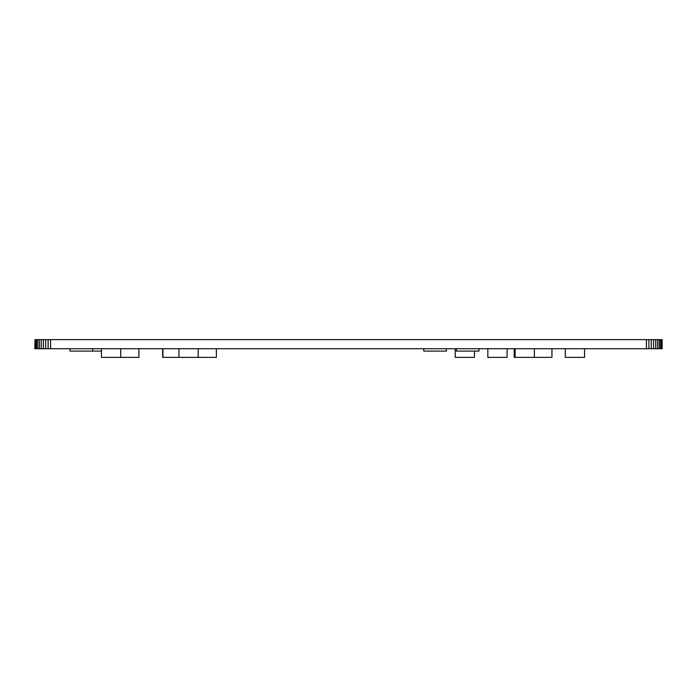 <?xml version="1.0" encoding="UTF-8"?>
<svg xmlns="http://www.w3.org/2000/svg" width="697" height="697" viewBox="0 0 697 697"><rect width="100%" height="100%" fill="white"/><g stroke="black" fill="none" stroke-linecap="round" stroke-linejoin="round"><path stroke-width="1.05" d="M35.042 348.718L35.042 339.639L34.85 348.718L662.15 348.718L662.15 339.639L661.958 348.718M35.042 339.639L35.617 339.639L35.617 348.718M35.617 339.639L36.566 339.639L36.566 348.718M36.566 339.639L37.856 339.639L37.856 348.718M37.856 339.639L39.459 339.639L39.459 348.718M39.459 339.639L41.332 339.639L41.332 348.718M41.332 339.639L43.441 339.639L43.441 348.718M43.441 339.639L45.714 339.639L45.714 348.718M45.714 339.639L48.119 339.639L48.119 348.718M48.119 339.639L50.576 339.639L50.576 348.718M50.576 339.639L646.424 339.639L646.424 348.718M646.424 339.639L648.881 339.639L648.881 348.718M648.881 339.639L651.286 339.639L651.286 348.718M651.286 339.639L653.559 339.639L653.559 348.718M653.559 339.639L655.668 339.639L655.668 348.718M655.668 339.639L657.541 339.639L657.541 348.718M657.541 339.639L659.144 339.639L659.144 348.718M659.144 339.639L660.434 339.639L660.434 348.718M660.434 339.639L661.383 339.639L661.383 348.718M661.383 339.639L661.958 339.639M534.372 348.718L534.372 357.361L514.177 357.361L514.177 348.718M514.491 348.718L514.491 357.361M515.118 348.718L515.118 357.361M216.384 348.718L216.384 357.361L162.628 357.361L162.628 348.718M514.804 348.718L514.804 357.361M162.932 348.718L162.932 357.361M138.921 348.718L138.921 357.361L101.474 357.361L101.474 348.718M474.474 351.105L474.474 357.361L455.211 357.361L455.211 348.718M507.085 348.718L507.085 357.361L487.83 357.361L487.83 348.718M120.729 348.718L120.729 357.361M551.937 348.718L551.937 357.361L534.372 357.361M584.548 348.718L584.548 357.361L565.293 357.361L565.293 348.718M198.192 348.718L198.192 357.361M178.929 348.718L178.929 357.361M101.474 351.105L70.022 351.105L70.022 348.718M423.767 348.718L423.767 351.105L446.341 351.105L446.341 348.718M456.378 348.718L456.378 351.105L478.961 351.105L478.961 348.718M92.605 348.718L92.605 351.105"/></g></svg>
